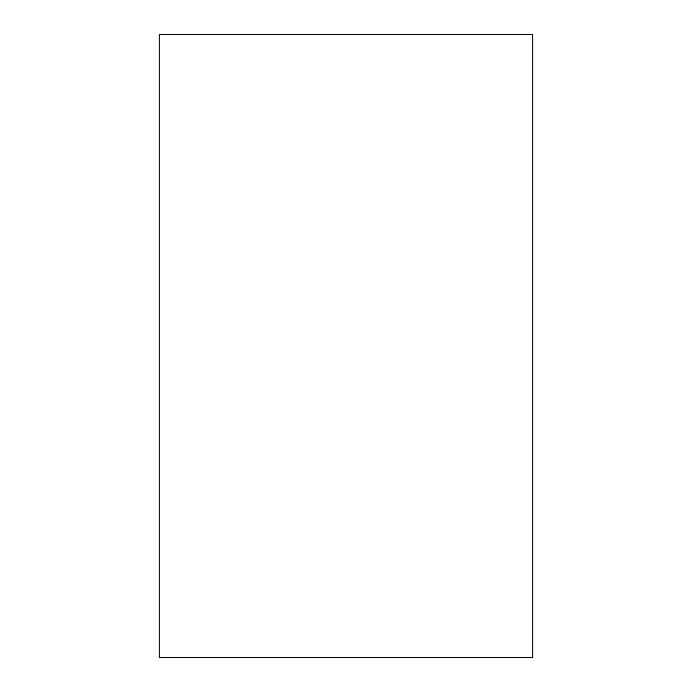 <?xml version="1.0" encoding="UTF-8"?>
<svg xmlns="http://www.w3.org/2000/svg" width="692" height="692" viewBox="0 0 692 692"><rect width="100%" height="100%" fill="white"/><g stroke="black" fill="none" stroke-linecap="round" stroke-linejoin="round"><path stroke-width="1.04" d="M159.16 657.4L532.84 657.4L532.84 34.6L159.16 34.6L159.16 657.4M532.84 34.6L159.16 34.6L532.84 34.6L532.84 657.4L159.16 657.4L532.84 657.4"/></g></svg>
